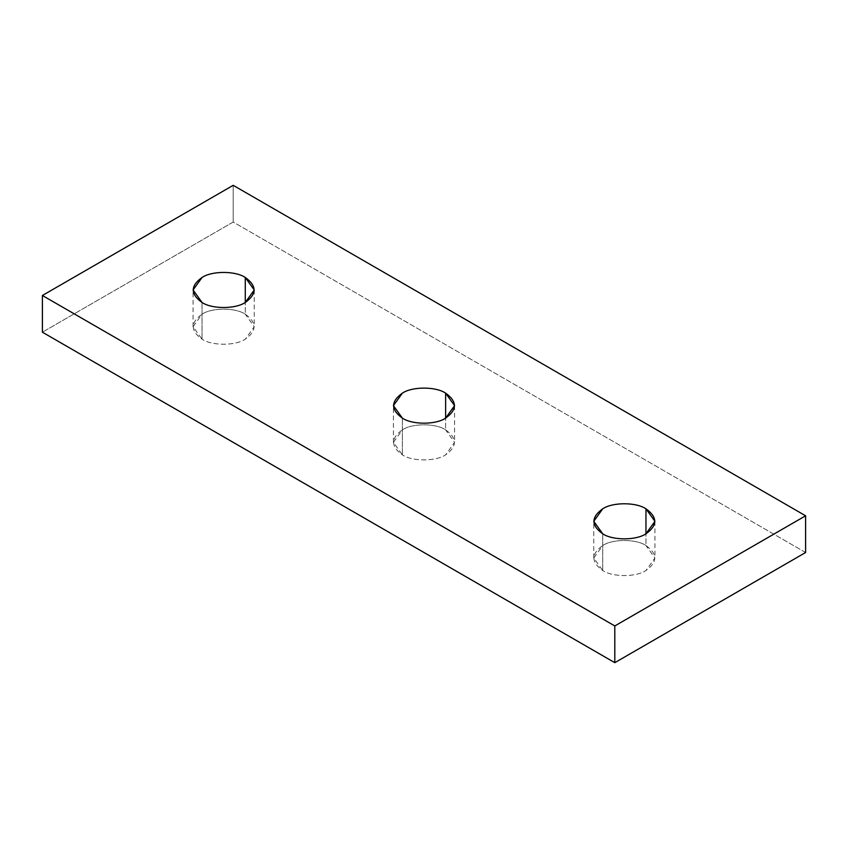 <?xml version="1.0" encoding="UTF-8"?>
<svg xmlns="http://www.w3.org/2000/svg" width="848" height="848" viewBox="0 0 848 848"><rect width="100%" height="100%" fill="white"/><g stroke="black" fill="none" stroke-linecap="round" stroke-linejoin="round"><path stroke-width="0.64" stroke-dasharray="4.24 3.18" d="M602.716 570.513L602.716 533.795L602.716 570.513L593.759 558.026L602.716 545.54C612.447 538.809 636.233 538.809 645.964 545.54L654.921 558.026L645.964 570.513C636.233 577.244 612.447 577.244 602.716 570.513C612.447 577.244 636.233 577.244 645.964 570.513C657.635 562.182 657.635 553.861 645.964 545.54L645.964 533.795L645.964 545.54C636.233 538.809 612.447 538.809 602.716 545.54C591.045 553.861 591.045 562.182 602.716 570.513M402.376 454.846L402.376 418.128L402.376 454.846L393.419 442.359L402.376 429.872C412.107 423.141 435.893 423.141 445.624 429.872L454.581 442.359L445.624 454.846C435.893 461.577 412.107 461.577 402.376 454.846C412.107 461.577 435.893 461.577 445.624 454.846C457.295 446.525 457.295 438.193 445.624 429.872L445.624 418.128L445.624 429.872C435.893 423.141 412.107 423.141 402.376 429.872C390.705 438.193 390.705 446.525 402.376 454.846M202.036 339.179L202.036 302.46L202.036 339.179L193.079 326.692L202.036 314.205C211.767 307.474 235.553 307.474 245.284 314.205L254.241 326.692L245.284 339.179C235.553 345.91 211.767 345.91 202.036 339.179C211.767 345.91 235.553 345.91 245.284 339.179C256.955 330.858 256.955 322.537 245.284 314.205L245.284 302.46L245.284 314.205C235.553 307.474 211.767 307.474 202.036 314.205C190.365 322.537 190.365 330.858 202.036 339.179M805.6 552.514L233.2 222.049L233.2 185.33L233.2 222.049L42.4 332.204L233.2 222.049L805.6 552.514M654.921 521.308L654.921 558.026M454.581 405.641L454.581 442.359M254.241 289.974L254.241 326.692M193.079 326.692L193.079 289.974M393.419 442.359L393.419 405.641M593.759 558.026L593.759 521.308"/><path stroke-width="1.27" d="M602.716 533.795C612.447 540.526 636.233 540.526 645.964 533.795L654.921 521.308L645.964 508.821L645.964 533.795L645.964 508.821C636.233 502.09 612.447 502.09 602.716 508.821L593.759 521.308L602.716 533.795C591.045 525.463 591.045 517.142 602.716 508.821C612.447 502.09 636.233 502.09 645.964 508.821C657.635 517.142 657.635 525.463 645.964 533.795C636.233 540.526 612.447 540.526 602.716 533.795M402.376 418.128C412.107 424.859 435.893 424.859 445.624 418.128L454.581 405.641L445.624 393.154L445.624 418.128L445.624 393.154C435.893 386.423 412.107 386.423 402.376 393.154L393.419 405.641L402.376 418.128C390.705 409.807 390.705 401.475 402.376 393.154C412.107 386.423 435.893 386.423 445.624 393.154C457.295 401.475 457.295 409.807 445.624 418.128C435.893 424.859 412.107 424.859 402.376 418.128M202.036 302.46C211.767 309.191 235.553 309.191 245.284 302.46L254.241 289.974L245.284 277.487L245.284 302.46L245.284 277.487C235.553 270.756 211.767 270.756 202.036 277.487L193.079 289.974L202.036 302.46C190.365 294.139 190.365 285.818 202.036 277.487C211.767 270.756 235.553 270.756 245.284 277.487C256.955 285.818 256.955 294.139 245.284 302.46C235.553 309.191 211.767 309.191 202.036 302.46M233.2 185.33L805.6 515.796L805.6 552.514L805.6 515.796L614.8 625.951L614.8 662.67L805.6 552.514L614.8 662.67L614.8 625.951L42.4 295.486L42.4 332.204L614.8 662.67L42.4 332.204L42.4 295.486L233.2 185.33L42.4 295.486L614.8 625.951L805.6 515.796L233.2 185.33"/></g></svg>
